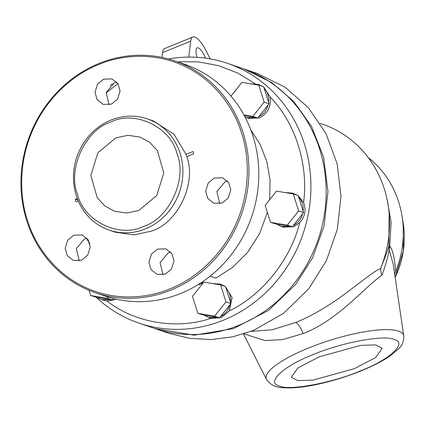 <?xml version="1.0" encoding="UTF-8"?>
<svg xmlns="http://www.w3.org/2000/svg" width="425" height="425" viewBox="0 0 425 425"><rect width="100%" height="100%" fill="white"/><g stroke="black" fill="none" stroke-linecap="round" stroke-linejoin="round"><path stroke-width="0.64" d="M197.072 57.327A12.862 3.889 -112.1 0 1 197.195 47.844A12.862 3.889 -112.1 0 1 205.599 58.177M210.184 58.894L206.226 51.08A24.501 7.411 67.9 0 0 192.807 37.06A24.501 7.411 67.9 0 0 190.644 41.198L188.764 57.093M192.807 37.06L164.682 48.503A24.501 7.411 67.9 0 0 162.52 52.636L161.957 57.407M319.26 356.798L360.612 345.382L375.679 344.903L382.234 348.33L375.636 357.526L354.243 368.714L312.896 380.131L297.824 380.609L291.268 377.182L297.872 367.986L319.26 356.798M360.496 370.844C333.099 382.75 288.894 391.043 279.56 386.022C265.301 383.005 283.565 365.882 313.007 354.668C340.404 342.763 384.609 334.47 393.943 339.49C408.207 342.507 389.938 359.63 360.496 370.844M312.72 354.785L313.007 354.668M403.75 335.904A72.037 17.425 162.4 0 0 308.205 348.155A72.037 17.425 162.4 0 0 266.528 379.435C273.179 388.843 282.349 387.483 288.835 387.94C305.687 388.025 334.81 381.48 360.628 371.046C372.587 366.207 382.383 361.186 390.033 355.98L398.565 348.877C402.225 345.493 403.957 341.169 403.75 335.909L393.231 264.228L389.194 250.033C387.935 257.072 385.533 265.45 381.99 275.161C365.351 286.455 337.785 320.493 303.152 333.561L282.492 339.607L264.961 340.574L244.014 333.843M251.063 331.383L272.207 329.752L295.683 322.49C309.671 316.869 324.764 308.332 340.946 296.884L364.145 279.411C371.439 273.732 376.996 270.045 380.816 268.35C380.444 270.252 380.832 272.526 381.99 275.161M380.816 268.35L381.459 266.124C385.688 256.1 388.163 249.278 388.891 245.655L389.194 250.033L389.752 246.08C392.695 249.47 394.666 257.98 395.675 271.612L394.586 274.125M381.459 266.124A110.261 101.66 -71.2 0 0 388.11 204.898A110.261 101.66 -71.2 0 0 384.328 188.96A110.261 101.66 -71.2 0 0 322.527 124.19L320.158 123.388M388.11 204.898L389.141 211.321L388.891 245.655L389.752 246.08L391.117 222.19L386.989 198.958M395.675 271.612A98.01 90.366 -71.2 0 0 402.018 216.097A98.01 90.366 -71.2 0 0 368.289 157.648M244.619 69.179L257.571 73.594L285.079 87.221L308.369 107.668L326.081 133.748L337.174 163.917L340.993 196.414L337.317 229.319L326.363 260.711L308.768 288.74L283.571 313.305L253.587 330.384L232.677 336.855L211.22 339.543L189.821 338.369L169.086 333.365L156.124 328.945M243.647 68.855L271.639 82.503L293.739 101.442L311.525 126.4L323.584 157.176L327.973 191.537L324.02 226.084L312.625 257.747L295.747 284.309L268.483 310.404L233.5 328.583L194.22 335.187L155.173 328.621M168.428 58.963A137.211 126.507 108.8 0 1 227.487 63.346L242.755 68.547A137.211 126.507 108.8 0 1 319.664 149.148A137.211 126.507 108.8 0 1 287.279 291.465A137.211 126.507 108.8 0 1 154.27 328.318L139.002 323.117A137.211 126.507 108.8 0 1 96.204 297.303M227.487 63.346A137.211 126.507 108.8 0 1 304.396 143.947A137.211 126.507 108.8 0 1 272.011 286.264A137.211 126.507 108.8 0 1 139.002 323.117M110.091 85.664A137.211 126.507 108.8 0 1 112.487 83.794M177.337 61.795L198.172 61.832L218.636 65.662L237.841 73.084L255.09 83.656M246.728 117.767L248.439 118.347L259.303 117.964C267.729 113.634 271.347 106.648 270.151 97.012C295.285 122.543 308.646 164.65 303.599 202.454L298.254 195.75M281.233 226.541L282.944 227.125L293.808 226.743L299.726 222.727C290.456 259.829 262.326 295.046 229.277 310.909L232.135 297.606L225.574 286.721M208.558 317.512L211.023 318.33C176.619 329.906 135.129 323.016 107.127 301.07L101.373 299.705M106.107 92.91L117.948 83.651M210.178 276.149L215.895 278.099L232.502 267.447L247.562 252.439L259.59 233.665L267.373 212.399M269.678 199.665L270.04 179.903L266.81 161.612L260.435 144.962L250.692 129.556M197.8 284.835L202.698 283.448M202.879 283.273L202.428 281.855M107.127 301.07L113.948 299.907L115.722 299.062M297.84 195.468L292.602 193.141M225.165 286.439L221.537 284.66M229.277 310.909L221.133 317.714L211.023 318.33M303.599 202.454C306.351 209.886 305.06 216.638 299.726 222.727M258.097 84.363L263.33 86.689M263.744 86.976L270.151 97.012M138.81 210.433L126.703 213.053L114.665 211.283L104.879 205.998L97.208 197.71L90.838 175.461L97.904 152.745L115.807 137.918L127.909 135.304L139.947 137.068L149.733 142.354L157.404 150.647L163.779 172.89L156.708 195.612L138.81 210.433M110.904 299.742L101.288 299.678L97.075 297.447L112.37 299.986L113.528 298.536M113.688 298.573L113.363 298.743M89.872 243.791A95.561 88.103 108.8 0 1 86.493 238.287M202.821 283.348L201.078 282.752M218.089 317.549L208.468 317.486L204.26 315.254L219.555 317.794L229.925 304.81C228.379 310.138 225.255 314.048 220.548 316.551M212.335 283.507L219.847 284.086L223.364 285.823M225.994 288.044C229.484 291.906 230.972 296.586 230.446 302.079L225.521 286.562L220.586 284.877L225.978 301.888L214.614 316.11L197.853 313.326L192.461 296.315L203.825 282.094L220.586 284.877M285.01 192.536L292.527 193.115L296.044 194.852M298.674 197.078C302.164 200.94 303.647 205.615 303.126 211.113L298.201 195.59L293.261 193.906L298.658 210.917L287.295 225.138L292.23 226.822L302.605 213.839C301.059 219.167 297.93 223.077 293.223 225.579M290.769 226.578L281.148 226.514L276.935 224.283L292.23 226.822M250.506 83.757L258.017 84.336L261.54 86.078M264.164 88.299C267.66 92.161 269.142 96.842 268.621 102.335L263.697 86.812L258.756 85.127L264.148 102.138L252.785 116.365L257.725 118.044L268.095 105.065C266.555 110.388 263.426 114.304 258.719 116.801M244.417 115.834L256.259 117.805L246.643 117.736L245.092 117.109M143.841 226.297C119.829 238.6 83.624 221.191 77.547 194.416C67.192 169.389 85.335 129.869 110.771 122.055C134.783 109.751 170.993 127.165 177.066 153.935C187.425 178.962 169.278 218.487 143.841 226.297M112.37 299.986L107.429 298.302L90.674 295.518L97.075 297.447M89.718 243.201L86.53 238.282M197.853 313.326L204.26 315.254M230.446 302.079L230.918 303.567L229.925 304.81M303.126 211.113L303.599 212.596L302.605 213.839M287.295 225.138L270.534 222.355L276.935 224.283M256.259 117.805L257.725 118.044M268.621 102.335L269.089 103.822L268.095 105.065M110.952 120.094A58.804 54.219 -71.2 0 0 76.282 195.601A58.804 54.219 -71.2 0 0 109.246 230.148A58.804 54.219 -71.2 0 0 179.525 191.967A58.804 54.219 -71.2 0 0 147.167 118.819A58.804 54.219 -71.2 0 0 110.952 120.094M90.674 295.518L89.022 290.323M219.555 317.794L214.614 316.11M230.918 303.567L225.978 301.888M270.534 222.355L265.136 205.349L276.5 191.123L293.261 193.906M303.599 212.596L298.658 210.917M269.089 103.822L264.148 102.138M230.993 96.119L241.995 82.344L258.756 85.127M252.785 116.365L243.902 114.888M108.391 297.102L107.429 298.302M115.265 232.199L134.257 234.908L151.746 231.014C177.916 222.886 196.839 182.708 186.761 156.639L193.72 153.813L192.998 151.544L186.044 154.376L186.761 156.639M186.044 154.376L174.027 134.252L153.186 120.87M77.323 198.597L75.262 199.437L75.985 201.705L78.211 200.797M165.405 274.072L171.482 269.083L173.99 260.998L171.923 253.714L165.798 248.848L157.494 249.14L151.417 254.129L148.909 262.214L150.976 269.498L157.107 274.364L165.405 274.072M222.185 203.001L228.262 198.013L230.77 189.927L228.703 182.644L222.572 177.778L214.274 178.07L208.197 183.058L205.689 191.144L207.756 198.427L213.887 203.293L222.185 203.001M111.488 104.104L117.566 99.121L120.073 91.035L118.012 83.752L111.881 78.885L103.578 79.177L97.5 84.161L94.998 92.252L97.059 99.535L103.19 104.401L111.488 104.104M81.664 260.158L87.747 255.175L90.249 247.084L88.188 239.801L82.057 234.94L73.759 235.232L67.681 240.215L65.174 248.301L67.235 255.59L73.366 260.451L81.664 260.158M170.074 288.798C144.803 299.455 111.972 300.486 83.932 286.748C55.702 273.424 35.525 246.898 27.402 220.187C18.657 193.731 19.316 158.727 33.607 128.106C47.515 97.304 73.424 74.444 98.908 64.446C124.185 53.794 157.011 52.764 185.05 66.502C213.281 79.826 233.463 106.351 241.581 133.062C250.33 159.518 249.666 194.523 235.376 225.144C221.468 255.946 195.564 278.805 170.074 288.798M86.966 238.191L84.538 238.903L76.357 248.646L79.241 260.87M116.785 82.142L114.357 82.848L106.176 92.592L109.06 104.816M227.481 181.034L225.053 181.741L216.872 191.484L219.757 203.708M170.701 252.105L168.273 252.811L160.092 262.554L162.977 274.778M77.695 199.553L75.262 199.437M98.998 63.468A122.512 112.954 -71.2 0 0 26.77 220.777A122.512 112.954 -71.2 0 0 95.439 292.745A122.512 112.954 -71.2 0 0 241.862 213.196A122.512 112.954 -71.2 0 0 174.441 60.807A122.512 112.954 -71.2 0 0 98.998 63.468M174.441 60.807L184.322 64.175A122.512 112.954 108.8 0 1 258.788 176.125A122.512 112.954 108.8 0 1 180.763 293.452A122.512 112.954 108.8 0 1 105.32 296.108L95.439 292.745M190.644 41.198L162.52 52.636M303.152 333.561C300.719 327.484 298.228 323.792 295.683 322.49M395.154 277.36L403.336 250.978L403.224 223.566A84.607 78.009 108.8 0 1 395.154 277.344M266.528 379.435L243.525 333.997M403.224 223.566L402.018 216.097M388.593 208.213L389.141 211.305M219.927 284.112L221.643 284.697M109.246 230.148L115.531 232.289M147.167 118.819L153.452 120.96"/></g></svg>
